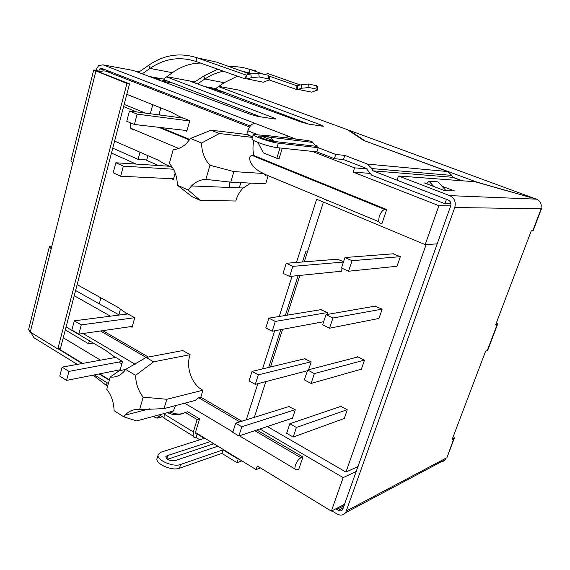 <?xml version="1.0" encoding="UTF-8"?>
<svg xmlns="http://www.w3.org/2000/svg" width="570" height="570" viewBox="0 0 570 570"><rect width="100%" height="100%" fill="white"/><g stroke="black" fill="none" stroke-linecap="round" stroke-linejoin="round"><path stroke-width="0.85" d="M93.679 70.11L70.901 160.897L72.889 162.571L51.193 248.826L49.362 246.767L51.906 245.998M49.305 246.974L28.571 329.631L30.26 332.054L57.819 348.933L126.932 83.448L129.525 83.883L98.489 71.735L97.406 71.115L98.475 71.165L95.853 70.146L93.701 70.032L126.932 83.448M57.819 348.933L60.449 348.512L129.525 83.883M107.595 386.382L93.102 375.146M146.839 409.545L145.941 409.011M162.35 416.741L157.156 418.145L152.931 416.535M160.826 415.801L159.251 416.214L156.429 415.594M190.886 81.467L193.273 81.624L193.088 82.279M207.908 87.153L207.573 87.609M210.501 88.685L212.354 88.507L207.722 87.666M217.783 69.198L203.782 76.002L194.769 81.995L193.273 81.624L194.883 81.923M194.206 82.693L194.527 82.059M195.168 83.049L194.769 81.995M237.441 76.159L224.21 82.707L215.66 88.564L204.794 86.583M229.746 66.832C236.6 66.32 243.362 67.203 250.038 69.49L255.83 70.766M223.404 71.186C216.913 72.554 210.75 75.154 204.929 78.988L197.505 83.904M266.753 73.174L300.262 84.994M317.768 89.497L317.319 86.441L316.642 85.778L308.541 84.011L301.352 84.688L296.942 85.792L269.061 76.102M263.746 74.257L250.038 69.49L249.054 72.889L240.832 70.794M297.113 85.828L295.88 89.269L269.411 80.007M251.37 73.694L249.054 72.889M295.88 89.269L297.868 89.326L297.355 85.806M316.642 85.778L317.148 89.248L317.825 89.903L311.662 92.155L297.868 89.326L301.865 88.215L309.054 87.531L308.541 84.011M317.148 89.248L309.054 87.531M135.282 71.214L137.904 71.321L137.698 72.119M155.525 77.62L154.912 78.567M157.733 79.622L160.134 79.045L152.468 77.655M269.524 79.308L269.054 76.045L268.171 75.219L258.666 73.145L250.793 73.858L246.162 75.083L196.985 57.784C180.042 52.326 163.989 54.798 148.806 65.187L139.472 71.72L137.904 71.321L139.586 71.635M138.859 72.554L139.208 71.784M139.928 72.953L139.472 71.72M200.483 63.071C190.544 63.206 181.174 66.419 172.382 72.711L163.554 79.08L149.411 76.508M246.34 75.126L245.064 78.86L195.966 61.467L196.985 57.784L216.465 62.087L205.114 59.579M195.966 61.467C179.849 56.223 164.53 58.532 150.01 68.4L142.229 73.815M216.465 62.087L250.031 74.086M245.064 78.86L247.152 78.909L246.603 75.105M268.171 75.219L268.712 78.974L269.596 79.786L263.312 82.23L247.152 78.909L251.341 77.677L259.222 76.957L258.666 73.145M268.712 78.974L259.222 76.957M452.651 177.17L462.377 180.79M364.558 140.769L476.997 182.143L536.555 199.165M349.032 130.722L349.168 130.309L364.615 140.59M535.95 198.994L349.168 130.309L348.79 130.559M168.036 81.204L162.4 80.192L164.438 79.821L164.901 78.111M30.759 332.353L33.944 337.732L77.271 364.387M163.911 417.696L159.258 414.839M108.378 383.532L94.349 374.896M164.295 413.87L163.854 413.599M109.305 380.197L99.116 373.956M82.073 363.517L58.169 348.876M167.409 412.644C173.579 415.437 179.529 415.366 185.271 412.431L197.142 419.584L193.358 431.967L164.224 414.119L164.388 413.457M164.224 414.119L164.025 418.124L166.697 419.769M169.888 411.982C174.078 413.913 178.289 414.468 182.521 413.642M185.271 412.431L187.722 411.754L199.571 418.879L195.795 431.226L195.653 433.25L197.142 433.991L196.073 437.482C194.548 437.917 193.551 437.425 193.08 436.007L193.358 431.967M197.142 419.584L199.571 418.879M241.894 460.895L237.049 462.697L238.189 459.128L223.027 449.844L180.605 464.479C172.952 467.592 155.311 459.52 158.31 454.333L161.267 452.096L204.274 438.358L195.61 433.05M199.814 439.784L196.073 437.482M223.027 449.844L221.915 453.385L179.465 468.219C171.805 471.376 154.192 463.289 157.199 458.066L158.125 454.945M237.049 462.697L221.915 453.385M210.337 441.586L166.982 455.751L165.813 456.648C166.654 459.676 169.646 461.045 174.783 460.745L217.897 446.21M238.702 458.943L238.189 459.128M213.964 443.802L213.251 443.916L212.325 442.797M213.251 443.916L167.459 459.334M219.55 90.487L214.092 89.504L216.073 89.177L216.393 88.065M238.944 90.117L347.508 129.703L363.489 140.37L447.885 171.584L451.81 175.403L452.715 177.32L372.951 170.822L371.925 168.578L367.515 164.103L344.814 155.403L343.475 159.55L366.132 168.3L371.733 175.204L444.928 203.697L446.467 199.336L372.951 170.822L452.715 177.32L461.928 180.761M95.853 70.146L98.596 65.628L102.971 64.823L254.989 123.355C251.983 123.448 249.603 125.934 247.857 130.815L246.91 134.021L252.489 137.135M218.517 86.612L321.138 125.079L323.354 126.205L322.613 126.205L308.106 124.018L301.117 122.03L189.29 80.883L166.846 76.708M260.561 116.843L164.438 79.821M166.583 76.9L273.7 117.855L275.88 119.016L274.94 119.016L257.925 116.451L250.244 114.278L133.273 70.466L102.971 64.823M98.346 71.677L99.843 68.92L102.037 68.514L250.28 126.027M257.854 142.365L263.397 152.881L276.835 158.282L279.15 158.489L282.293 148.214M279.977 147.965L276.835 158.282M284.843 137.726L288.334 136.194L287.757 138.083M254.989 123.355L295.809 139.073M264.672 135.446L253.28 134.47C252.987 135.04 254.897 136.152 259.001 137.798C266.418 140.576 272.859 142.372 278.331 143.184L318.21 147.694L316.892 151.876L334.398 158.667L335.751 154.449L344.814 155.403M253.23 134.648L251.961 138.916C251.662 139.508 253.565 140.633 257.661 142.286C265.057 145.079 271.498 146.868 276.977 147.651L316.892 151.876M318.21 147.694L335.751 154.449M308.555 124.082L216.073 89.177M343.475 159.55L334.398 158.667M450.955 203.832L444.928 203.697M433.848 186.533L428.953 181.239L437.917 181.859L445.932 190.487M426.617 183.768L428.953 181.239M315.794 145.143C317.682 146.077 317.789 146.469 316.129 146.298L273.864 141.431C267.864 140.797 253.679 135.211 260.184 136.066L270.28 137.292C266.276 136.344 264.58 135.681 265.185 135.304L307.814 140.555C311.427 141.417 313.058 142.037 312.695 142.422L270.28 137.292L273.864 141.431M453.442 436L454.39 438.052L452.167 439.377L485.576 351.291L487.692 350.351M447.087 457.268L453.884 438.53M496.47 322.563L497.66 324.116L495.615 324.829L531.269 230.829L533.178 230.601M541.008 208.228L541.486 208.72L540.816 208.798C542.02 204.345 540.602 201.139 536.57 199.165L475.095 181.752L398.48 175.98L449.723 195.624C454.475 198.054 456.157 202.015 454.76 207.523L345.634 512.708C343.311 515.38 340.44 515.8 337.012 513.969L331.882 510.848M346.617 510.855L446.538 457.881M398.48 175.98L397.034 180.241L448.177 199.999C450.542 201.21 451.383 203.191 450.685 205.934L342.613 509.673C341.451 510.998 340.019 511.212 338.309 510.3L335.837 508.803L336.849 509.416L344.23 505.59M446.189 458.066L445.312 459.62C443.83 461.386 441.907 462.042 439.541 461.586M441.935 186.176L454.44 190.921L443.945 190.38L424.486 182.956L427.201 183.134M336.849 509.416L337.333 508.027M380.197 223.454L378.537 221.588L379.193 216.514C380.831 212.254 382.741 209.924 384.907 209.518L386.695 209.539L382 223.419L380.197 223.454M253.849 140.59C252.702 145.614 252.688 150.587 253.8 155.517L251.733 155.332C249.054 156.436 248.962 159.265 251.456 163.818C254.776 168.492 258.901 171.72 263.832 173.494L233.892 171.599L230.779 182.165L265.677 183.825L268.05 176.016M266.019 175.895L263.832 173.494M296.877 469.944L294.811 468.868L295.288 465.376C296.763 461.572 298.666 459.05 300.981 457.796L302.919 457.012L298.822 469.124L296.877 469.944M233.892 171.599L209.938 165.215C204.537 159.415 201.744 152.019 201.566 143.034L190.494 138.467L186.533 143.369C182.507 147.238 178.061 149.319 173.187 149.589L169.347 163.469C174.498 169.126 177.17 176.372 177.377 185.2L192.019 196.65L200.12 200.312L188.214 190.066L191.527 185.948C195.695 181.787 200.476 179.6 205.863 179.386L230.779 182.165M229.567 187.452L229.104 181.837M182.785 350.55L146.105 357.461L125.657 369.403L135.596 375.338L153.615 361.822L190.116 354.661L182.785 350.55M251.448 136.401L246.561 134.47L211 130.174L190.494 138.467M125.657 369.403L123.889 371.626C119.957 375.787 115.389 377.589 110.181 377.034L106.782 389.303C111.428 395.338 113.858 402.463 114.071 410.678L123.811 416.834L125.172 415.124C129.148 410.778 133.95 408.947 139.579 409.638L143.17 397.147C138.311 390.949 135.788 383.681 135.596 375.338M437.211 243.867L425.192 244.63L438.9 205.685L450.699 205.905M344.715 504.215L331.355 511.119L343.161 477.596L356.364 471.418M438.9 205.685L353.179 172.104L369.552 173.351M460.681 180.291L461.123 180.327M66.084 326.923L105.628 350.343L113.245 355.937L122.536 361.444L119.978 370.586M119.714 370.635L118.767 370.065M100.527 360.176L63.256 337.754M58.731 348.79L82.636 363.418M99.672 373.849L109.412 379.805M195.567 432.545L256.101 469.595L257.284 465.989L331.355 511.119M343.161 477.596L259.913 428.989M246.29 419.848L257.811 383.71M262.535 368.904L274.697 330.757M279.257 316.464L292.096 276.208M296.478 262.471L316.635 199.258L425.192 244.63M353.179 172.104L354.561 167.851L312.203 151.378M249.575 127.025L105.785 71.122L102.971 70.851L100.007 72.326M126.797 94.328L170.886 111.948L179.386 116.515L189.774 120.676L186.81 131.285L184.367 130.288M136.629 111.927L123.597 106.59M114.591 141.096L157.748 159.956L166.062 164.744L172.511 167.566M175.168 172.974L173.337 179.536L171.413 178.681M136.13 164.082L111.463 153.066M77.121 284.63L117.477 307.066L125.25 312.481L134.734 317.761L132.069 327.315L130.801 326.596M110.438 316.186L74.228 295.709M253.8 155.517L386.695 209.539M250.8 183.113L243.191 187.993C239.678 191.477 237.22 195.823 235.83 201.018L200.12 200.312M160.968 127.573L189.81 139.493M190.116 354.661C185.571 367.351 191.734 384.672 202.906 390.236L166.796 399.278L143.17 397.147M241.844 421.23L200.797 397.183L202.906 390.236M256.828 430.015L302.919 457.012M175.432 405.626L173.337 411.055L136.593 420.924L123.811 416.834M102.764 330.664L148.314 357.041M324.394 199.457L325.242 199.806M354.561 167.851L367.158 168.905M260.419 467.899L256.101 469.595M75.582 290.529L119.294 315.046M124.167 104.417L145.478 113.102M307.729 251.007L305.976 251.114L302.485 261.993M298.124 275.602L285.342 315.474M280.81 329.631L268.691 367.422M133.088 130.145L130.637 128.15L130.694 122.935M200.797 397.183L198.673 397.732L239.792 421.871M240.832 182.642L239.286 187.836M126.12 312.966L125.771 314.22M276.764 347.479L275.324 346.724M121.859 363.867L119.764 362.62M209.938 165.215L205.863 179.386M177.377 185.2L188.214 190.066M153.615 361.822L146.105 357.461M139.579 409.638L164.039 408.612L166.796 399.278M164.039 408.612L195.111 400.475L198.673 397.732M201.566 143.034L219.35 133.523L252.41 137.406M219.35 133.523L211 130.174M110.181 377.034L119.294 370.721L125.614 369.467M267.337 426.517L345.947 472.081L426.111 244.573M345.947 472.081L358.124 466.474M323.425 202.094L304.245 261.851M299.891 275.417L287.13 315.182M282.599 329.296L270.501 366.987M265.805 381.622L254.341 417.34M340.34 271.334L341.124 271.69L342.228 268.349M337.461 259.222L343.567 261.68M396.122 266.361L396.87 266.689L400.354 256.657L352.06 260.711L344.943 257.533L393.671 253.771M392.972 253.821L400.354 256.657M374.946 306.168L382.156 309.161L378.772 318.915L378.124 318.609M343.539 418.751L344.073 419.043L347.272 409.823L340.518 406.175L340.397 406.538M291.776 418.394L292.332 418.708L295.288 409.794L288.876 406.574M308.57 369.773L311.192 361.872L304.637 358.786M360.596 369.381L361.18 369.681L364.472 360.197L357.554 356.706L357.433 357.055M326.916 314.483L327.536 312.631L320.825 309.688M326.66 200.398L327.629 200.419M326.004 314.647L332.93 318.024L329.524 328.213L322.634 324.8L326.004 314.647L375.545 306.069M329.524 328.213L378.936 318.445M382.078 309.125L332.93 318.024M307.401 370.742L255.274 384.372L258.303 374.861L311.035 361.786M258.303 374.861L252.04 371.426L249.047 380.903L255.274 384.372M252.04 371.426L305.078 358.68M292.517 418.152L238.851 435.986L241.787 426.752L295.103 409.695M241.787 426.752L235.681 423.154L232.774 432.359L238.851 435.986M235.681 423.154L289.289 406.446M286.24 263.276L292.838 266.361L289.624 276.457L283.055 273.344L286.24 263.276L338.017 259.179M289.624 276.457L341.273 271.242M343.439 262.058L292.838 266.361M307.636 370.016L314.384 373.585L311.085 383.46L304.373 379.869L307.636 370.016L357.967 356.92M311.085 383.46L361.366 369.161M364.337 360.126L314.384 373.585M352.06 260.711L348.548 271.227L341.466 268.007L344.943 257.533M348.548 271.227L397.019 266.268M268.883 318.16L275.31 321.423L272.196 331.22L265.798 327.921L268.883 318.16L321.316 309.603M272.196 331.22L323.653 321.722M327.408 312.567L275.31 321.423M289.824 423.731L296.393 427.472L293.194 437.055L286.66 433.286L289.824 423.731L340.889 406.374M293.194 437.055L344.273 418.487M347.109 409.73L296.393 427.472M120.42 309.118L118.859 314.804M93.259 343.012L88.557 343.76L65.301 329.923M100.89 297.839L99.28 303.824M89.376 340.718L88.557 343.76M115.739 357.418L62.123 367.13L68.942 371.391L122.379 361.359M120.206 369.78L66.555 380.404L59.764 376.107L62.123 367.13M132.326 326.375L78.817 334.134L71.877 330.03L74.3 320.817L81.268 324.886L134.655 317.725M127.879 313.949L74.3 320.817M68.942 371.391L66.555 380.404M78.817 334.134L81.268 324.886M147.894 155.646L146.725 159.963L138.075 159.344L112.753 148.136M160.69 115.126L159.044 114.456L160.818 107.922M152.746 104.695L150.316 113.743M139.992 152.197L138.075 159.344M146.725 159.963L146.625 160.32L158.467 165.535M169.511 166.255L115.845 162.763L123.348 166.148L173.472 169.226M173.544 178.788L120.676 176.23L113.209 172.788L115.845 162.763M187.003 130.594L134.392 124.481L126.754 121.282L129.461 110.972L137.135 114.128L189.689 120.968M183.462 118.154L129.461 110.972M123.348 166.148L120.676 176.23M134.392 124.481L137.135 114.128M30.26 332.054L51.193 248.826M72.889 162.571L95.853 71.271M107.096 382.741L106.298 385.619M157.391 418.088L159.479 416.164M203.782 76.002L204.929 78.988L224.21 82.707M301.352 84.688L301.865 88.215M148.806 65.187L150.01 68.4L172.382 72.711M250.793 73.858L251.341 77.677M179.465 468.219L180.605 464.479M166.982 455.751L168.079 458.893M98.475 71.165L100.997 71.613M218.852 86.383L240.298 90.374M273.422 118.788L273.7 117.855M247.857 130.815L257.384 134.549M261.744 136.258L273.7 140.94M278.331 143.184L276.977 147.651M320.867 125.941L321.138 125.079M268.598 140.291L273.671 140.876M367.515 164.103L447.885 171.584M305.477 140.263L307.814 140.555M316.129 146.298L312.695 142.422M371.925 168.578L451.81 175.403M532.772 230.764L541.108 208.805M487.207 350.764L497.218 324.401M343.518 507.592L338.309 510.3M540.816 208.798L454.76 207.523M536.57 199.165L449.723 195.624M224.438 92.333L216.607 90.936M173.088 83.156L161.738 81.125M111.292 72.105L105.785 71.122M158.752 127.31L189.44 140.006M251.733 155.332L384.907 209.518M100.512 330.992L146.12 357.461M254.804 430.685L300.981 457.796M157.156 418.145L159.251 416.214M158.004 79.401L156.323 79.095M164.025 418.124L193.08 436.007M105.885 70.003L99.843 68.92M447.051 457.375L454.39 438.052M533.164 230.643L541.486 208.72M487.664 350.429L497.66 324.116M445.312 459.62L345.634 512.708M378.537 221.588L263.946 173.943M294.811 468.868L239.386 435.808M232.902 431.946L184.709 403.197M243.191 187.993L191.527 185.948M178.681 148.464L130.637 128.15M135.183 364.273L83.042 333.521M149.946 408.747L125.172 415.124"/></g></svg>
